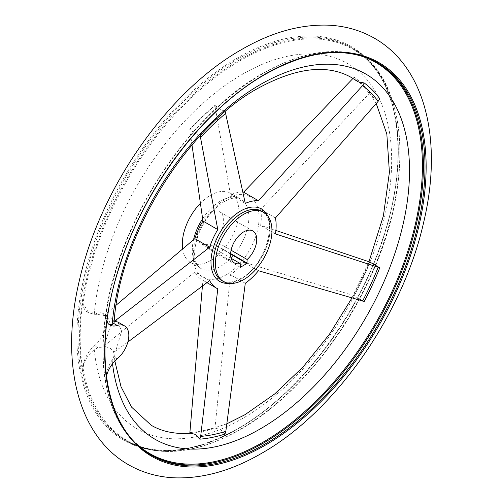 <?xml version="1.0" encoding="UTF-8"?>
<svg xmlns="http://www.w3.org/2000/svg" width="503" height="503" viewBox="0 0 503 503"><rect width="100%" height="100%" fill="white"/><g stroke="black" fill="none" stroke-linecap="round" stroke-linejoin="round"><path stroke-width="0.38" stroke-dasharray="2.52 1.89" d="M369.749 262A202.74 117.054 -60 0 1 354.219 295.645L357.998 298.235L364.229 301.423M357.212 81.272L354.219 77.192A202.74 117.054 -60 0 1 369.749 92.904L370.944 95.186L373.547 97.525L379.759 98.682M105.322 316.016L97.997 314.362L94.268 314.287L88.591 312.728L83.058 303.391L82.907 301.706A226.231 130.617 120 0 0 82.907 369.736L83.058 368.196C83.976 361.135 87.717 354.948 94.268 349.635L97.997 347.724L105.322 346.536L104.184 345.875L110.717 324.988L107.252 315.909L104.184 315.356L110.251 317.777L114.194 321.134M214.944 105.347L220.427 109.597L224.954 111.125A202.74 117.054 120 0 0 199.829 135.056L195.271 133.559L189.82 129.277A202.74 117.054 -60 0 1 214.944 105.347L230.462 194.837A49.237 28.426 -60 0 1 242.779 192.133M117.96 322.096L121.613 331.276L116.08 349.837L114.464 351.811L110.251 348.321L105.322 346.536M224.954 434.083L220.427 429.279L214.944 428.305A202.74 117.054 -60 0 1 203.545 431.341A202.74 117.054 -60 0 1 189.82 433.385L190.725 433.253M182.614 248.822A40.001 23.094 120 0 0 190.593 262.528A40.001 23.094 120 0 0 221.421 251.808A40.001 23.094 120 0 0 238.881 211.549A40.001 23.094 120 0 0 230.594 193.24A40.001 23.094 120 0 0 200.301 203.401M275.443 217.937L260.623 209.38A49.237 28.426 -60 0 1 261.315 216.969A49.237 28.426 -60 0 1 260.623 225.357L275.889 230.456M354.219 295.645L243.622 262.182A49.237 28.426 -60 0 1 230.462 274.72L214.944 428.305M202.426 285.956L202.961 280.278A49.237 28.426 -60 0 1 201.885 279.706A49.237 28.426 -60 0 1 194.831 272.048L104.165 345.894M113.326 351.157L114.062 353.867L113.728 356.809L112.138 359.947C107.963 366.637 105.749 373.704 105.498 381.155L105.624 382.852A226.231 130.617 -60 0 1 103.272 337.419A226.231 130.617 -60 0 1 105.624 314.821L105.605 314.953C117.947 222.54 187.94 114.961 262.868 73.331C306.861 48.646 344.737 44.924 376.502 62.152A226.482 130.761 120 0 0 263.264 73.369A226.482 130.761 120 0 0 103.121 350.754A226.482 130.761 120 0 0 150.026 454.429A226.482 130.761 120 0 0 150.825 454.888M114.087 322.41L113.326 320.637M231.084 258.265L207.11 244.42L207.33 248.161L213.857 244.389L214.077 240.403L231.084 250.224M214.077 240.403A18.46 10.657 120 0 0 223.646 220.345A18.46 10.657 120 0 0 219.824 211.895A18.46 10.657 120 0 0 205.595 216.837A18.46 10.657 120 0 0 197.541 235.423A18.46 10.657 120 0 0 201.363 243.873A18.46 10.657 120 0 0 207.11 244.42M106.932 321.769A20.925 12.078 -60 0 1 105.624 314.821L105.498 316.343L108.585 324.265L109.201 324.554M105.624 382.852A20.925 12.078 -60 0 1 106.416 376.187M82.907 369.736A20.925 12.078 -60 0 1 94.501 345.712A20.925 12.078 120 0 0 105.517 327.459A20.925 12.078 120 0 0 101.776 312.747A20.925 12.078 120 0 0 94.501 312.344A20.925 12.078 -60 0 1 87.233 311.942A20.925 12.078 -60 0 1 82.907 301.706M114.464 351.811L127.863 342.046M275.443 233.914L260.623 225.357M217.786 288.835L202.961 280.278M104.184 315.356L116.13 305.183M245.288 203.401L230.462 194.837M225.225 111.628L224.954 111.125M199.829 135.056L200.181 135.772M352.968 78.43L354.219 77.192M369.749 92.904L260.623 209.38M258.448 270.74L243.622 262.182M245.288 283.277L230.462 274.72M209.657 280.605L194.831 272.048M191.995 145.015L189.82 129.277M237.586 429.059A227.299 131.233 120 0 0 398.313 150.674A227.299 131.233 120 0 0 237.586 57.876A227.299 131.233 120 0 0 76.858 336.262A227.299 131.233 120 0 0 237.586 429.059M94.268 349.635A210.839 121.726 120 0 0 242.565 418.49A210.839 121.726 120 0 0 391.648 160.268A210.839 121.726 120 0 0 242.565 74.193A210.839 121.726 120 0 0 94.268 314.287M221.691 280.479A40.001 23.094 120 0 0 241.691 278.499A40.001 23.094 120 0 0 269.979 229.506A40.001 23.094 120 0 0 261.692 211.191C278.964 218.39 265.408 266.024 240.887 278.417C233.178 282.667 226.778 283.352 221.691 280.479M228.67 283.327A41.831 24.15 120 0 0 240.572 279.347A41.831 24.15 120 0 0 270.149 228.111A41.831 24.15 120 0 0 267.646 215.812M226.155 274.877A46.559 26.879 120 0 0 259.07 217.862A46.559 26.879 120 0 0 226.155 198.855A46.559 26.879 120 0 0 193.234 255.87A46.559 26.879 120 0 0 226.155 274.877M193.536 239.724A40.001 23.094 120 0 0 192.303 249.985A40.001 23.094 120 0 0 200.584 268.3A40.001 23.094 120 0 0 220.591 266.313A40.001 23.094 120 0 0 248.878 217.321A40.001 23.094 120 0 0 240.591 199.012A40.001 23.094 120 0 0 220.591 200.993A40.001 23.094 120 0 0 202.615 218.811M353.64 295.462A201.967 116.608 120 0 0 369.177 261.799M189.851 432.611A201.967 116.608 120 0 0 214.988 427.525M377.3 62.617A226.482 130.761 120 0 0 376.502 62.152L378.099 63.076A226.482 130.761 120 0 0 264.855 74.293A226.482 130.761 120 0 0 104.712 351.672A226.482 130.761 120 0 0 151.617 455.347L150.026 454.429C116.382 433.473 100.801 394.471 103.272 337.419M238.145 58.87A226.482 130.761 120 0 0 77.996 336.249A226.482 130.761 120 0 0 124.901 439.924A226.482 130.761 120 0 0 238.145 428.707A226.482 130.761 120 0 0 398.288 151.328A226.482 130.761 120 0 0 351.383 47.653A226.482 130.761 120 0 0 238.145 58.87M239.736 59.788A226.482 130.761 120 0 0 79.587 337.167A226.482 130.761 120 0 0 126.498 440.848A226.482 130.761 120 0 0 239.736 429.631A226.482 130.761 120 0 0 399.879 152.246A226.482 130.761 120 0 0 352.974 48.571A226.482 130.761 120 0 0 239.736 59.788M112.138 359.947A210.839 121.726 120 0 0 112.54 363.744M359.739 55.481A225.86 130.403 120 0 0 262.717 73.564A225.86 130.403 120 0 0 105.498 316.343M83.058 368.196A225.86 130.403 120 0 0 240.283 429.436A225.86 130.403 120 0 0 399.986 152.818A225.86 130.403 120 0 0 240.283 60.612A225.86 130.403 120 0 0 83.058 303.391M117.218 358.828L113.728 356.809M97.997 347.724L94.501 345.712M97.997 314.362L94.501 312.344M105.498 381.155A225.86 130.403 120 0 0 135.867 443.25M116.08 349.837A199.578 115.225 120 0 0 116.168 350.88M230.638 253.575L214.077 244.012M230.619 254.065L213.857 244.389M369.177 93.464A201.967 116.608 120 0 0 353.64 77.739M214.988 105.768A201.967 116.608 120 0 0 189.851 129.711M351.955 297.977L368.957 261.73M376.219 103.511L370.944 95.186M226.803 423.834L203.545 431.341M190.593 262.528L200.584 268.3C192.863 262.924 193.121 250.381 198.415 234.53C204.608 219.358 213.329 208.305 224.59 201.389C236.781 195.321 239.705 198.729 240.591 199.012L230.594 193.24M124.901 439.924C156.207 457.001 193.825 453.247 237.749 428.669C298.292 394.503 357.161 317.556 382.55 239.365C411.8 153.899 398.483 73.275 351.383 47.653L352.974 48.571C409.643 78.688 415.78 185.915 366.951 284.346C337.375 346.416 289.099 401.746 240.132 429.669C196.139 454.354 158.263 458.076 126.498 440.848L124.901 439.924M114.86 361.035L114.062 353.867M252.896 230.99L219.824 211.895M108.585 324.272L109.95 325.057M101.776 312.747L107.252 315.909M87.233 311.942L88.591 312.728M207.173 248.174L240.252 267.269M234.436 262.968L201.363 243.873M201.885 279.706L206.928 282.617"/><path stroke-width="0.75" d="M114.86 361.035L121.034 386.75L131.541 407.103L151.183 425.255C162.243 431.706 175.421 434.372 190.725 433.253L195.271 434.366L199.829 439.163A202.74 117.054 120 0 0 224.954 434.083L225.841 431.304L245.288 283.277A49.237 28.426 120 0 0 258.448 270.74L364.229 301.423A202.74 117.054 120 0 0 379.759 267.778L369.749 262L275.889 230.456M379.759 267.778L275.443 233.914A49.237 28.426 120 0 0 276.141 225.526A49.237 28.426 120 0 0 275.443 217.937L378.118 101.373L379.759 98.682A202.74 117.054 120 0 0 364.229 82.97L357.998 81.788L351.817 77.745C327.755 63.831 296.474 67.358 257.964 88.327C187.55 126.63 119.406 235.756 114.087 322.41L113.728 323.442L112.138 324.605L109.201 324.554M215.378 263.308A40.001 23.094 120 0 0 223.665 281.623A40.001 23.094 120 0 0 254.493 270.903A40.001 23.094 120 0 0 271.953 230.644A40.001 23.094 120 0 0 263.666 212.335A40.001 23.094 120 0 0 232.845 223.049A40.001 23.094 120 0 0 215.378 263.308M200.301 203.401A40.001 23.094 120 0 0 182.306 244.213A40.001 23.094 120 0 0 182.614 248.822M189.82 433.322L202.426 285.956M231.084 250.224L247.149 259.498A18.46 10.657 120 0 0 256.725 239.441A18.46 10.657 120 0 0 252.896 230.99A18.46 10.657 120 0 0 238.674 235.932A18.46 10.657 120 0 0 230.613 254.518A18.46 10.657 120 0 0 234.436 262.968A18.46 10.657 120 0 0 240.183 263.515L231.084 258.265M114.194 321.134L117.96 322.096L124.486 325.862A20.925 12.078 120 0 0 117.218 325.46A20.925 12.078 -60 0 1 109.95 325.057A20.925 12.078 -60 0 1 106.932 321.769M200.181 135.772L217.786 229.594A49.237 28.426 120 0 0 209.657 247.218L114.464 321.291M364.229 82.97L362.556 85.629L258.448 200.741A49.237 28.426 120 0 0 245.288 203.401L225.225 111.628M106.416 376.187A20.925 12.078 -60 0 1 117.218 358.828A20.925 12.078 120 0 0 128.227 340.569A20.925 12.078 120 0 0 124.486 325.862M127.863 342.046L209.657 280.605A49.237 28.426 120 0 0 216.705 288.263A49.237 28.426 120 0 0 217.786 288.835L200.666 436.39L199.829 439.163M247.149 259.498L246.929 263.484L240.403 267.256L240.183 263.515M209.657 247.218L194.831 238.655A49.237 28.426 -60 0 1 202.961 221.037L191.995 145.015M116.13 305.183L194.831 238.655M258.448 200.741L243.622 192.177L352.968 78.43M217.786 229.594L202.961 221.037M242.779 192.133A49.237 28.426 -60 0 1 243.622 192.177M263.666 212.335L261.692 211.191A40.001 23.094 120 0 0 241.691 213.171A40.001 23.094 120 0 0 213.404 262.17A40.001 23.094 120 0 0 221.691 280.479L223.665 281.623M267.646 215.812A41.831 24.15 120 0 0 240.572 211.034A41.831 24.15 120 0 0 210.99 262.264A41.831 24.15 120 0 0 228.67 283.327M425.004 166.751A226.482 130.761 120 0 0 378.099 63.076C346.793 45.999 309.175 49.753 265.251 74.331C204.708 108.497 145.839 185.444 120.45 263.635C91.2 349.101 104.517 429.725 151.617 455.347A226.482 130.761 120 0 0 264.855 444.13A226.482 130.761 120 0 0 425.004 166.751M150.825 454.888A226.482 130.761 120 0 0 263.264 443.212A226.482 130.761 120 0 0 423.413 165.833A226.482 130.761 120 0 0 377.3 62.617M265.414 73.941A227.299 131.233 120 0 0 104.687 352.326A227.299 131.233 120 0 0 265.414 445.124A227.299 131.233 120 0 0 426.142 166.738A227.299 131.233 120 0 0 265.414 73.941M112.54 363.744A210.839 121.726 120 0 0 260.435 428.808A210.839 121.726 120 0 0 409.517 170.586A210.839 121.726 120 0 0 260.435 84.51A210.839 121.726 120 0 0 112.138 324.605M116.168 320.317A199.578 115.225 120 0 0 116.08 321.461M225.841 113.263A199.578 115.225 120 0 0 200.666 137.244M378.118 101.373A199.578 115.225 120 0 0 362.556 85.629M135.867 443.25A225.86 130.403 120 0 0 262.717 442.389A225.86 130.403 120 0 0 422.426 165.77A225.86 130.403 120 0 0 359.739 55.481M117.218 325.46L113.728 323.442M362.556 301.077A199.578 115.225 120 0 0 378.118 267.363M200.666 436.39A199.578 115.225 120 0 0 225.841 431.304M247.149 263.107L230.638 253.575M246.929 263.484L230.619 254.065M202.615 218.811A40.001 23.094 120 0 0 193.536 239.724M374.584 38.303C360.393 30.199 344.781 25.816 327.761 25.15C299.7 24.377 270.998 32.506 241.654 49.52C167.719 91.181 99.77 188.719 79.235 281.108C60.322 360.726 76.588 434.988 128.416 464.697C142.607 472.801 158.219 477.184 175.239 477.85C203.3 478.623 232.002 470.494 261.346 453.48C335.281 411.819 403.23 314.281 423.765 221.892C442.678 142.274 426.412 68.012 374.584 38.303M226.803 423.834L245.036 414.673L274.644 393.981L303.234 366.775L329.408 334.281L351.955 297.977M368.957 261.73L383.387 215.881L389.416 172.296L386.826 133.949L376.219 103.511M206.928 282.617L216.705 288.263"/></g></svg>
